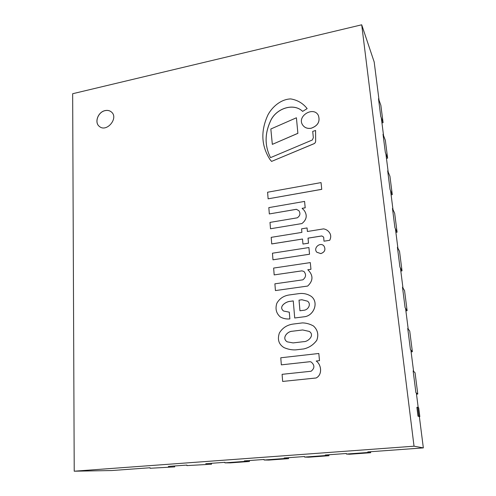 <?xml version="1.0" encoding="UTF-8"?>
<svg xmlns="http://www.w3.org/2000/svg" width="496" height="496" viewBox="0 0 496 496"><rect width="100%" height="100%" fill="white"/><g stroke="black" fill="none" stroke-linecap="round" stroke-linejoin="round"><path stroke-width="0.74" d="M105.115 110.596C107.595 110.081 109.697 110.552 111.433 112.009C119.009 118.067 106.491 132.922 99.324 126.387C94.104 122.537 98.034 111.891 105.115 110.596M361.702 24.8L414.03 446.195L74.22 471.2L72.658 93.725L361.702 24.8L374.176 61.963L379.056 100.254M74.22 471.2L111.823 470.537L150.09 467.753M414.03 446.195L423.342 447.894L367.765 451.93M346.338 453.493L325.258 455.024M304.525 456.531L284.127 458.013M264.058 459.47L244.305 460.908M224.868 462.322L205.735 463.71M186.899 465.081L168.349 466.426M381.294 117.837L383.569 135.668M385.869 153.754L388.207 172.106M390.581 190.718L392.987 209.61M395.43 228.774L397.904 248.229M400.421 267.97L402.975 288.015M405.567 308.363L408.202 329.022M410.874 350.002L413.583 371.306M416.342 392.95L418.196 407.507M419.362 416.659L423.342 447.894M99.343 126.406C94.147 122.543 98.084 111.916 105.152 110.633C107.62 110.112 109.715 110.577 111.451 112.028M392.28 194.643L389.93 176.266L387.68 170.829L390.054 189.515L392.28 194.643L391.102 194.841M387.618 158.15L385.33 140.281L383.024 134.255L385.336 152.408L387.618 158.15L386.458 158.36M417.781 394.041L415.902 392.615L413.137 370.872L415.053 372.725L417.781 394.041L416.497 394.159M412.368 351.732L409.727 331.061L407.731 328.395L410.415 349.469L412.368 351.732L411.11 351.875M407.123 310.694L404.556 290.631L402.492 287.209L405.089 307.65L407.123 310.694L405.883 310.849M402.027 270.866L399.54 251.391L397.408 247.256L399.931 267.084L402.027 270.866L400.811 271.039M397.085 232.202L394.667 213.286L392.472 208.481L394.921 227.726L397.085 232.202L395.889 232.388M224.899 462.849L230.305 462.861L249.42 461.485L244.342 461.441L224.899 462.849M249.358 460.542L249.42 461.485M264.095 460.009L268.832 460.077L288.554 458.651L284.171 458.558L264.095 460.009M288.48 457.696L288.554 458.651M304.575 457.076L308.593 457.207L328.947 455.731L325.314 455.576L304.575 457.076M328.86 454.764L328.947 455.731M346.394 454.045L349.637 454.237L370.667 452.718L367.827 452.495L346.394 454.045M370.562 451.732L370.667 452.718M150.102 468.274L174.71 466.885L150.102 468.274M174.673 465.967L174.71 466.885M186.918 465.601L211.488 464.225L186.918 465.601M211.439 463.295L211.488 464.225M383.079 122.667L380.86 105.301L378.504 98.71L380.748 116.355L383.079 122.667L381.939 122.896M272.998 259.817L309.523 254.219L308.903 247.547L272.453 253.208L272.974 259.799L309.547 254.237L308.903 247.547M272.329 144.367L297.885 133.35L296.416 117.781L270.835 128.997L272.329 144.367L297.867 133.312M297.885 133.35L296.416 117.781M268.119 198.828L321.749 189.342L321.055 182.596L267.598 192.225L268.119 198.828L321.73 189.311M321.749 189.342L321.055 182.596M297.259 217.825L269.998 222.4L270.506 228.755L301.928 223.56C306.751 219.685 307.508 215.295 304.209 210.428L302.107 208.326L305.176 207.799L304.581 201.407L268.82 207.619L269.328 213.937L296.366 209.306L298.852 210.651C300.675 213.435 300.148 215.828 297.259 217.825M269.328 213.937L296.385 209.337L298.865 210.664M302.138 208.351L305.201 207.824L304.581 201.407M270.506 228.755L301.928 223.56C306.733 219.66 307.489 215.27 304.191 210.403M315.673 141.174L315.574 130.479L312.716 131.409L313.342 137.69L312.325 139.99L270.531 157.629C264.715 146.066 264.653 134.001 270.357 121.439C275.441 108.816 293.322 102.294 302.647 111.389L307.148 108.618C302.994 103.28 297.501 100.043 290.675 98.909C281.114 99.243 272.428 106.541 267.945 114.88C260.518 131.006 261.225 145.923 270.072 159.644L271.566 161.411L313.373 143.989C314.805 143.518 315.574 142.575 315.673 141.174L315.555 130.448M313.373 143.989L313.354 143.958C314.786 143.487 315.555 142.544 315.654 141.137M271.566 161.411L313.354 143.958M270.097 159.669L271.541 161.38M302.647 111.389L307.148 108.618M270.531 157.629C264.697 146.066 264.622 133.994 270.32 121.421C275.404 108.791 293.291 102.257 302.628 111.352M311.159 128.228C317.936 125.761 320.329 121.477 318.345 115.37C313.596 105.877 296.713 116.095 302.566 124.862C304.507 127.701 307.371 128.824 311.159 128.228M302.579 124.88L302.585 124.899C304.525 127.732 307.39 128.855 311.178 128.259C317.955 125.792 320.348 121.508 318.364 115.407L318.358 115.388M307.415 231.496L307.067 227.943L301.574 228.842L301.897 232.388L271.188 237.355L271.734 243.939L302.51 239.041M271.709 243.914L302.504 239.016L302.963 244.038L308.493 243.17L308.016 238.136L321.823 235.941L323.659 237.1L323.993 241.192L329.704 240.3C331.235 237.268 331.03 234.546 329.121 232.153L329.108 232.14C327.676 230.342 325.835 229.264 323.572 228.879L307.396 231.496L307.067 227.943M323.993 241.192L329.704 240.3C331.216 237.243 331.012 234.521 329.102 232.128L329.121 232.153M302.963 244.038L308.512 243.195L308.041 238.161L321.842 235.966L323.671 237.113M320.807 253.592C324.787 252.117 325.847 249.6 323.987 246.041C320.397 241.484 312.79 248.099 316.851 252.241L320.807 253.592M316.876 252.266L320.825 253.611C324.806 252.142 325.866 249.624 324.006 246.066L324 246.053M307.532 301.196L301.909 299.764L299.038 300.154L301.884 299.745L307.52 301.184C311.525 304.042 308.258 309.938 303.918 310.254L299.956 310.775L299.02 300.136L299.975 310.769M289.943 301.382L293.254 300.911L294.717 317.986L304.215 316.77C313.701 315.915 319.201 302.411 311.252 296.372C307.545 293.961 303.428 293.049 298.902 293.632L289.063 294.984C283.557 295.852 279.484 298.617 276.824 303.285C275.075 308.878 276.266 313.453 280.401 317.025L280.426 317.037C283.383 318.624 286.533 319.244 289.869 318.909L289.28 312.17L283.619 311.042C278.058 306.788 285.882 301.624 289.943 301.382L293.254 300.936M280.401 317.025C283.359 318.606 286.508 319.232 289.85 318.897M304.234 316.783C313.72 315.927 319.219 302.43 311.271 296.385L311.252 296.372M294.717 317.986L304.215 316.77M283.619 311.042C278.027 306.795 285.851 301.599 289.924 301.363M289.304 312.182L289.869 318.909M309.281 331.427L302.727 329.976L309.268 331.421C315.14 335.203 308.041 341.862 303.744 341.657L293.111 342.916L287.246 341.843C281.399 338.365 287.196 331.371 292.125 331.26L302.709 329.958L292.125 331.26M292.15 331.272C287.227 331.39 281.43 338.359 287.258 341.856M284.01 347.603L284.01 347.603C288.083 349.345 292.026 350.095 295.833 349.86L303.788 348.93C309.151 347.684 313.478 344.801 316.795 340.293C318.829 334.664 317.725 329.89 313.466 325.971L313.453 325.965C309.907 324.006 306.249 322.983 302.473 322.896L292.795 324.111C286.868 325.054 282.404 328.011 279.384 332.983C277.214 339.462 278.746 344.329 283.985 347.591C288.058 349.333 292.001 350.083 295.814 349.847M295.833 349.86L303.788 348.93C309.132 347.671 313.46 344.788 316.77 340.281C318.81 334.651 317.7 329.877 313.447 325.959L313.466 325.971M275.429 290.575L307.663 286.062C313.1 280.934 313.373 275.714 308.512 270.425L307.787 269.756L310.955 269.316L310.31 262.595L273.637 268.069L274.176 274.908L301.915 270.847L303.943 271.461C306.385 274.48 306.02 277.27 302.858 279.831L274.889 283.824L275.429 290.575L307.663 286.062C313.075 280.916 313.354 275.695 308.487 270.401M274.176 274.908L301.934 270.866L303.949 271.473M310.955 269.316L310.31 262.595M307.787 269.756L310.936 269.297M282.658 381.436L316.126 377.989C322.617 374.759 321.476 364.752 316.237 361.02L319.511 360.66L318.816 353.481L280.773 357.777L281.337 364.851L310.105 361.683L311.234 362.049C314.805 365.192 314.762 368.261 311.104 371.244L282.094 374.325L282.658 381.436L316.101 377.983C322.598 374.753 321.458 364.74 316.219 361.014L319.492 360.654L318.816 353.481M281.337 364.851L310.13 361.696L311.24 362.055M417.762 407.241L416.876 407.315L418.004 416.2L419.833 416.615L418.897 416.125L417.762 407.241L418.711 407.824L419.833 416.615M418.004 416.2L418.897 416.125"/></g></svg>
